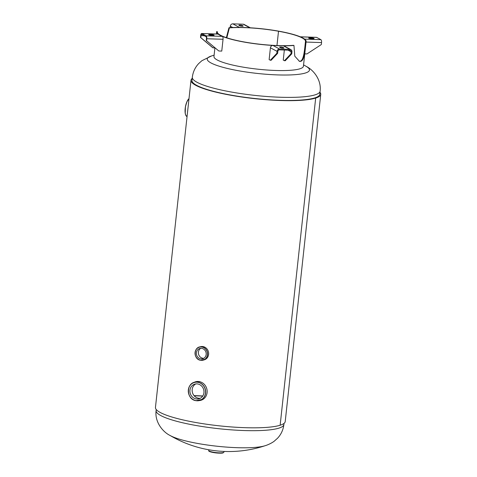 <?xml version="1.0" encoding="UTF-8"?>
<svg xmlns="http://www.w3.org/2000/svg" width="477" height="477" viewBox="0 0 477 477"><rect width="100%" height="100%" fill="white"/><g stroke="black" fill="none" stroke-linecap="round" stroke-linejoin="round"><path stroke-width="0.72" d="M191.981 80.386A64.27 11.215 6.2 0 0 242.632 96.968A64.27 11.215 6.2 0 0 314.772 97.904L314.772 97.904A64.27 11.215 6.2 0 0 319.769 94.273L320.103 91.202A64.27 11.215 -173.8 0 1 315.106 94.84A64.27 11.215 -173.8 0 1 242.966 93.897A64.27 11.215 -173.8 0 1 192.314 77.322L191.981 80.386M192.195 78.425A65.26 11.388 6.2 0 0 190.997 80.279A65.26 11.388 6.2 0 0 242.429 97.117A65.26 11.388 6.2 0 0 315.679 98.071L280.142 425.234A65.26 11.388 6.2 0 0 285.216 421.543L320.753 94.374A65.26 11.388 6.2 0 0 319.984 92.305M190.997 80.279L155.454 407.441A65.26 11.388 6.2 0 0 206.887 424.28A65.26 11.388 6.2 0 0 280.142 425.234L315.679 98.071A65.26 11.388 6.2 0 0 320.753 94.374M314.772 97.904L315.679 98.071L314.772 97.904M202.797 395.964A64.27 11.215 6.2 0 0 194.044 395.624M284.018 423.397L283.898 424.5A64.27 11.215 6.2 0 1 278.902 428.137A64.27 11.215 6.2 0 1 206.756 427.195A64.27 11.215 6.2 0 1 156.104 410.619C154.566 422.073 163.009 432.156 170.217 435.555A51.415 8.968 6.2 0 0 198.015 443.521A51.415 8.968 6.2 0 0 264.759 445.828A51.415 8.968 6.2 0 0 264.878 445.786M202.707 396.107A63.477 11.072 6.2 0 0 194.181 395.785M303.569 64.872A115.69 115.69 0 0 1 306.443 66.53A51.415 8.968 -173.8 0 1 305.471 72.987A51.415 8.968 -173.8 0 1 238.512 70.751A51.415 8.968 -173.8 0 1 210.953 56.155A115.69 115.69 0 0 1 214.113 55.153M195.814 383.913A7.632 6.982 -107.4 0 0 192.279 391.808A7.632 6.982 -107.4 0 0 198.378 398.212A7.632 6.982 -107.4 0 0 200.316 398.271M196.13 398.915A7.632 6.982 72.6 0 1 189.941 391.873A7.632 6.982 72.6 0 1 194.658 384.164A7.632 6.982 72.6 0 1 197.752 383.973A7.632 6.982 72.6 0 1 203.941 391.021A7.632 6.982 72.6 0 1 199.225 398.73A7.632 6.982 72.6 0 1 196.13 398.915M193.608 382.632L195.373 381.833A9.641 8.819 72.6 0 1 199.285 381.594A9.641 8.819 72.6 0 1 207.107 390.49A9.641 8.819 72.6 0 1 201.151 400.227A9.641 8.819 72.6 0 1 199.249 400.585A9.635 8.813 -107.4 0 0 207.143 391.539A9.635 8.813 -107.4 0 0 199.279 381.6A9.635 8.813 -107.4 0 0 193.614 382.626A9.641 8.819 72.6 0 1 195.373 381.833L199.595 381.499M200.722 348.341A5.336 4.877 -107.4 0 0 198.48 353.862A5.336 4.877 -107.4 0 0 202.719 358.215A5.336 4.877 -107.4 0 0 203.84 358.275M200.704 358.847A5.336 4.877 72.6 0 1 196.381 353.922A5.336 4.877 72.6 0 1 199.678 348.532A5.336 4.877 72.6 0 1 201.837 348.401A5.336 4.877 72.6 0 1 206.165 353.326A5.336 4.877 72.6 0 1 202.868 358.716A5.336 4.877 72.6 0 1 200.704 358.847M217.268 31.995L217.309 31.643L216.689 31.571A44.993 7.847 6.2 0 0 216.659 31.75A44.993 7.847 6.2 0 0 244.498 42.143A44.993 7.847 6.2 0 0 293.957 45.452L294.792 56.173L299.484 61.372L300.737 61.318C304.398 60.501 305.113 50.323 306.091 41.618A44.993 7.847 6.2 0 0 306.115 41.469A44.993 7.847 6.2 0 0 278.759 31.166L278.753 31.166A44.993 7.847 6.2 0 0 228.954 27.761L226.366 37.659M306.115 41.469L303.42 66.243A44.993 7.847 -173.8 0 1 299.926 68.789A44.993 7.847 -173.8 0 1 249.423 68.128A44.993 7.847 -173.8 0 1 213.964 56.524L214.9 47.95M299.216 61.306L300.164 61.217C303.771 60.412 304.499 50.258 305.471 41.547A44.367 7.739 6.2 0 0 305.495 41.404A44.367 7.739 6.2 0 0 278.514 31.243L276.964 45.536L278.514 31.238A44.367 7.739 6.2 0 0 229.401 27.881L226.825 37.808M217.309 31.643A44.367 7.739 6.2 0 0 217.279 31.822A44.367 7.739 6.2 0 0 244.731 42.065A44.367 7.739 6.2 0 0 293.504 45.327L293.957 45.452M306.091 41.618L305.471 41.547M228.954 27.761L229.401 27.881M230.135 27.672L230.296 26.187L232.782 27.529M239.734 25.794L238.983 25.388A1.807 0.316 -173.8 0 1 238.846 25.245A1.807 0.316 -173.8 0 1 240.319 25.096A1.807 0.316 -173.8 0 1 242.31 25.496L243.061 25.907A1.807 0.316 -173.8 0 1 243.192 26.044A1.807 0.316 -173.8 0 1 241.726 26.193A1.807 0.316 -173.8 0 1 239.734 25.794M230.296 26.187A2.468 2.23 118.3 0 1 232.83 23.85L243.187 24.196L249.817 27.767L239.46 27.422A2.468 2.23 -61.7 0 0 239.299 27.422M240.098 25.931A1.807 0.316 -173.8 0 1 241.851 26.205M250.33 27.797L244.093 24.44A2.468 2.23 118.3 0 0 243.187 24.196M291.739 53.829L290.946 53.806L284.453 60.71L285.246 60.74L291.739 53.829L291.954 51.862A2.468 2.23 -61.7 0 0 289.938 49.369L279.582 49.024L272.951 45.458L283.308 45.804A2.468 2.23 118.3 0 1 284.22 46.042L290.851 49.614M284.453 60.71L283.249 60.066L284.34 50.031M290.946 53.806L291.161 51.838L288.03 50.157M291.161 51.838A1.604 1.455 -61.7 0 0 289.849 50.216L279.492 49.87A1.604 1.455 -61.7 0 0 277.841 51.391L277.626 53.358L271.133 60.269L270.34 60.239L269.135 59.595L270.417 47.795A2.468 2.23 118.3 0 1 272.951 45.458M277.626 53.358L276.833 53.335L270.34 60.239M279.582 49.024A2.468 2.23 -61.7 0 0 277.048 51.367L276.833 53.335M283.034 47.432L283.791 47.837A1.807 0.316 -173.8 0 1 283.922 47.974A1.807 0.316 -173.8 0 1 282.456 48.123A1.807 0.316 -173.8 0 1 280.458 47.724L279.707 47.318A1.807 0.316 -173.8 0 1 279.576 47.175A1.807 0.316 -173.8 0 1 281.042 47.026A1.807 0.316 -173.8 0 1 283.034 47.432L282.956 48.147M280.828 47.861A1.807 0.316 -173.8 0 1 282.581 48.135M300.266 36.801L316.484 37.343A2.468 0.96 -88.1 0 1 316.662 37.391L320.884 39.663A2.468 0.96 -88.1 0 1 321.546 42.578L321.331 44.546L306.949 53.931L304.767 53.859M309.77 37.886L311.624 37.945A1.807 0.316 -173.8 0 1 314.099 38.506A1.807 0.316 -173.8 0 1 312.978 38.679L311.129 38.613A1.807 0.316 -173.8 0 1 308.655 38.053A1.807 0.316 -173.8 0 1 309.77 37.886L309.71 38.458M320.884 39.663L304.606 39.12L300.385 36.848A2.468 0.96 91.9 0 0 300.283 36.807M206.559 40.712L218.806 50.985L206.559 40.712L206.774 38.744L223.045 39.287A2.468 0.96 -88.1 0 0 222.383 36.371L218.162 34.1A2.468 0.96 -88.1 0 0 217.983 34.052L201.705 33.509A2.468 0.96 91.9 0 1 201.89 33.557L218.162 34.1M218.806 50.985L221.763 51.087L223.045 39.287M206.237 40.539L206.446 38.571A1.604 0.626 91.9 0 0 206.016 36.675L201.795 34.404A1.604 0.626 91.9 0 0 201.682 34.368A1.604 0.626 91.9 0 0 201.026 35.65L200.811 37.617L200.489 37.439L212.736 47.718L215.079 47.956M200.811 37.617L213.058 47.891M201.705 33.509A2.468 0.96 91.9 0 0 200.698 35.477L200.489 37.439M212.998 35.34L211.15 35.274A1.807 0.316 -173.8 0 1 208.676 34.714A1.807 0.316 -173.8 0 1 209.791 34.547L211.645 34.606A1.807 0.316 -173.8 0 1 214.119 35.167A1.807 0.316 -173.8 0 1 212.998 35.34M206.774 38.744A2.468 0.96 91.9 0 0 206.106 35.829L201.89 33.557M186.096 115.786A9.331 3.405 -79.8 0 1 185.392 107.003A9.331 3.405 -79.8 0 1 188.999 98.661M188.999 98.673A9.427 3.44 100.2 0 0 185.249 108.512A9.427 3.44 100.2 0 0 187.05 116.609L185.762 115.243L185.219 113.293L185.416 106.824L186.889 101.792L189.005 98.62M195.946 400.585A9.331 8.538 -107.4 0 0 205.492 392.982A9.331 8.538 -107.4 0 0 197.931 382.31A9.331 8.538 -107.4 0 0 188.385 389.912A9.331 8.538 -107.4 0 0 195.946 400.585M195.958 400.662A9.427 8.622 72.6 0 1 188.284 390.818A9.427 8.622 72.6 0 1 196.214 382.077A9.427 8.622 72.6 0 1 197.985 382.202A9.427 8.622 72.6 0 1 205.456 389.781A9.427 8.622 72.6 0 1 201.693 399.547A9.427 8.622 72.6 0 1 195.981 400.662M203.798 359.95A6.827 6.243 -107.4 0 0 208.646 353.236A6.827 6.243 -107.4 0 0 203.083 346.6A6.827 6.243 -107.4 0 0 199.732 346.988A6.827 6.243 72.6 0 1 200.316 346.767A6.827 6.243 72.6 0 1 203.089 346.6A6.827 6.243 72.6 0 1 208.622 352.902A6.827 6.243 72.6 0 1 204.406 359.795A6.827 6.243 72.6 0 1 203.798 359.95L204.752 359.688M200.561 360.201A6.72 6.141 -107.4 0 0 207.429 354.727A6.72 6.141 -107.4 0 0 201.986 347.047A6.72 6.141 -107.4 0 0 195.117 352.521A6.72 6.141 -107.4 0 0 200.561 360.201M202.039 346.94A6.815 6.231 72.6 0 1 207.388 352.205A6.815 6.231 72.6 0 1 205.05 359.247A6.815 6.231 72.6 0 1 200.59 360.278A6.815 6.231 72.6 0 1 195.033 352.956A6.815 6.231 72.6 0 1 201.163 346.851A6.815 6.231 72.6 0 1 202.039 346.94M223.922 452.124L223.093 452.858C221.531 453.848 207.406 452.345 208.747 450.473A7.632 1.33 6.2 0 0 214.763 452.446A7.632 1.33 6.2 0 0 223.331 452.554A7.632 1.33 6.2 0 0 223.922 452.124L223.999 451.433M209.087 450.932A7.244 1.264 6.2 0 0 214.912 452.78A7.244 1.264 6.2 0 0 222.938 452.87M232.83 23.85L239.46 27.422M242.31 25.496L242.233 26.217M277.048 51.367L270.417 47.795M289.938 49.369L283.308 45.804M321.546 42.578L306.049 42.059M316.662 37.391L300.385 36.848M311.624 37.945L311.547 38.631M201.026 35.65L204.317 35.757M206.106 35.829L222.383 36.371M211.645 34.606L211.567 35.292M209.791 34.547L209.731 35.119M283.898 424.5C283.219 429.878 281.096 434.464 277.519 438.262L274.335 441.106C273.214 442.101 269.159 444.516 265.176 445.697L264.759 445.828M169.955 435.406A115.69 115.69 0 0 0 265.057 445.733M156.104 410.619L156.223 409.516M211.454 55.994L201.878 60.71L198.694 63.56C195.117 67.352 192.988 71.938 192.314 77.322M305.99 66.267C313.198 69.666 321.641 79.742 320.103 91.202M196.214 382.077C186.066 381.892 185.845 399.452 195.969 400.668L201.693 399.547M201.509 400.12L199.243 400.585M201.163 346.851C193.584 346.201 193.018 359.36 200.578 360.284L205.05 359.247M199.732 346.988L200.662 346.66M208.747 450.473L208.825 449.787M216.415 33.998L216.659 31.75"/></g></svg>
